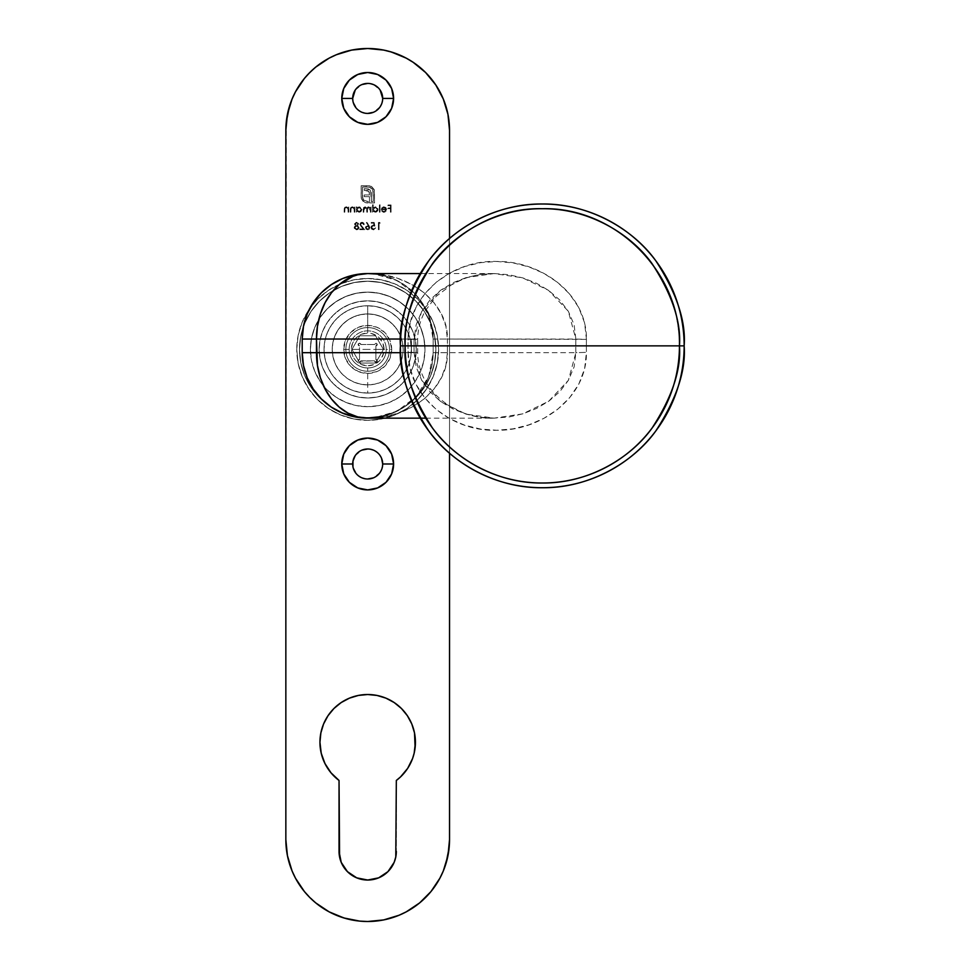 <?xml version="1.0" encoding="UTF-8"?>
<svg xmlns="http://www.w3.org/2000/svg" width="970" height="970" viewBox="0 0 970 970"><rect width="100%" height="100%" fill="white"/><g stroke="black" fill="none" stroke-linecap="round" stroke-linejoin="round"><path stroke-width="0.73" stroke-dasharray="4.85 3.64" d="M438.622 349.418A70.931 70.931 0 0 1 367.691 420.349A70.931 70.931 0 0 1 296.759 349.418A70.931 70.931 0 0 0 367.691 420.349A70.931 70.931 0 0 0 438.622 349.418A70.931 70.931 0 0 0 367.691 278.475A70.931 70.931 0 0 0 296.759 349.418A70.931 70.931 0 0 1 367.691 278.475A70.931 70.931 0 0 1 438.622 349.406L437.264 363.253L433.226 376.554L426.667 388.825L417.852 399.567L407.097 408.394L394.838 414.942L381.525 418.979L367.691 420.337L353.856 418.979L340.543 414.942L328.284 408.394L317.529 399.567L308.715 388.825L302.155 376.554L298.117 363.253L296.759 349.406L298.117 335.571L302.155 322.27L308.715 310L317.529 299.257L328.284 290.43L340.543 283.883L353.856 279.845L367.691 278.487L381.525 279.845L394.838 283.883L407.097 290.43L417.852 299.257L426.667 310L433.226 322.27L437.264 335.571L438.622 349.406L437.264 363.253L433.226 376.554L426.667 388.825L417.852 399.567L407.097 408.394L394.838 414.942L381.525 418.979L367.691 420.337L353.856 418.979L340.543 414.942L328.284 408.394L317.529 399.567L308.715 388.825L302.155 376.554L298.117 363.253L296.759 349.418M352.68 98.431A15.011 15.011 0 0 0 367.691 113.429A15.011 15.011 0 0 0 382.689 98.431A15.011 15.011 0 0 0 367.691 83.42A15.011 15.011 0 0 0 352.68 98.431M352.68 463.999A15.011 15.011 0 0 0 367.691 478.998A15.011 15.011 0 0 0 382.689 463.999A15.011 15.011 0 0 0 367.691 448.989A15.011 15.011 0 0 0 352.68 463.999M400.574 776.873L396.33 780.45A47.748 47.748 0 0 0 367.691 694.52A47.748 47.748 0 0 0 339.039 780.45L334.808 776.873M310.4 349.418A57.291 57.291 0 0 0 367.691 406.709A57.291 57.291 0 0 0 424.981 349.418A57.291 57.291 0 0 1 323.58 385.963A57.291 57.291 0 0 1 310.4 349.406L311.503 338.239L314.765 327.484L320.051 317.578L327.181 308.896L335.862 301.779L345.769 296.481L356.511 293.219L367.691 292.115L378.87 293.219L389.613 296.481L399.519 301.779L408.2 308.896L415.33 317.578L420.616 327.484L423.878 338.239L424.981 349.406L423.878 360.585L420.616 371.34L415.33 381.246L408.2 389.928L399.519 397.045L389.613 402.344L378.87 405.605L367.691 406.697L356.511 405.605L345.769 402.344L335.862 397.045L327.181 389.928L320.051 381.246L314.765 371.34L311.503 360.585L310.4 349.406L311.503 360.585L314.765 371.34L320.051 381.246L327.181 389.928L335.862 397.045L345.769 402.344L356.511 405.605L367.691 406.697L378.87 405.605L389.613 402.344L399.519 397.045L408.2 389.928L415.33 381.246L420.616 371.34L423.878 360.585L424.981 349.418A57.291 57.291 0 0 0 367.691 292.115A57.291 57.291 0 0 0 310.4 349.418A57.291 57.291 0 0 1 367.691 292.115A57.291 57.291 0 0 1 424.981 349.406L423.878 338.239L420.616 327.484L415.33 317.578L408.2 308.896L399.519 301.779L389.613 296.481L378.87 293.219L367.691 292.128L356.511 293.219L345.769 296.481L335.862 301.779L327.181 308.896L320.051 317.578L314.765 327.484L311.503 338.239L310.4 349.406M439.871 91.762L430.959 78.425L419.61 67.075L406.272 58.164L399.009 54.732L383.659 50.076M375.717 48.9L367.691 48.5L351.722 50.076L336.372 54.732L329.109 58.164L315.771 67.075L304.422 78.425M292.079 99.025L289.375 106.591M286.247 122.317L285.847 839.656L285.847 130.344A81.844 81.844 0 0 1 367.691 48.5A81.844 81.844 0 0 1 449.534 130.344L449.534 839.656L449.534 130.344M295.51 878.238L304.422 891.576L315.771 902.924L329.109 911.836L336.372 915.268L351.722 919.924M359.664 921.1L367.691 921.5L383.659 919.924L399.009 915.268L406.272 911.836L419.61 902.924L430.959 891.576M443.302 870.975L446.006 863.409M449.134 847.683L449.534 839.656A81.844 81.844 0 0 1 367.691 921.5A81.844 81.844 0 0 1 285.847 839.656M371.571 186.495L374.468 190.75L374.529 202.912L369.449 202.912L369.461 196.667L364.259 196.667L364.259 194.946L369.461 194.946L368.891 191.381L364.259 190.423L364.259 188.677L369.352 189.356L371.267 192.521L371.34 201.566L373.183 201.566L373.001 190.265L371.183 187.84L368.685 187.089L362.489 187.089L362.828 198.814L364.865 201.057L368.236 201.566L368.236 202.912L364.611 202.415L361.325 198.571L361.143 185.743L370.176 185.925L368.685 185.743L371.571 186.495L374.287 189.95L374.529 202.912L369.449 202.912L369.461 196.667L364.259 196.667L364.259 194.946L369.461 194.946L369.279 192.108L367.836 190.617L364.259 190.423L364.259 188.677L370.079 189.902L371.34 193.612L371.34 201.566L373.183 201.566L373.183 191.563L371.862 188.41L368.685 187.089L362.489 187.089L362.489 197.092L363.811 200.269L368.236 201.566L368.236 202.912L365.35 202.669L361.895 199.953L361.143 197.092L361.143 185.743L368.685 185.743L361.143 185.743L361.143 197.092L361.895 199.953L365.35 202.669L368.236 202.912L368.236 201.566L363.811 200.269L362.489 197.092L362.489 187.089L368.685 187.089L371.862 188.41L373.183 191.563L373.183 201.566L371.34 201.566L371.34 193.612L370.079 189.902L364.259 188.677L364.259 190.423L367.836 190.617L369.279 192.108L369.461 194.946L364.259 194.946L364.259 196.667L369.461 196.667L369.449 202.912L374.529 202.912L374.287 189.95L371.571 186.495L374.178 189.574L374.529 202.912L369.449 202.912L369.461 196.667L364.259 196.667L364.259 194.946L369.461 194.946L369.279 192.108L367.836 190.617L364.259 190.423L364.259 188.677L368.515 188.98L370.649 190.617L371.34 201.566L373.183 201.566L372.844 189.853L369.57 187.174L362.489 187.089L362.574 197.965L364.49 200.826L368.236 201.566L368.236 202.912L366.575 202.9L363.313 201.614L361.325 198.571L361.143 185.743L371.571 186.495M362.04 223.015L360.755 223.646L360.597 225.125L364.635 229.672L359.737 229.672L359.737 228.932L363.095 228.932L359.858 224.797L360.222 223.161L361.786 222.275L363.689 222.979L364.356 224.676L362.198 223.015L363.714 224.676L362.04 223.015L360.476 224.47L364.635 229.672L359.737 229.672L359.737 228.932L363.095 228.932L359.821 224.422L362.004 222.275L364.356 224.676L362.004 222.275L359.821 224.422L363.095 228.932L359.737 228.932L359.737 229.672L364.635 229.672L360.476 224.47L362.198 223.015L364.356 224.676L363.689 222.979L362.234 222.275L360.464 222.882L359.858 224.797L363.095 228.932L359.737 228.932L359.737 229.672L364.635 229.672L360.597 225.125L360.755 223.646L362.04 223.015M374.165 222.457L374.905 226.071L372.359 225.913L371.607 227.647L373.232 229.114L375.62 228.023L374.626 229.526L372.88 229.805L371.292 228.69L370.964 226.859L372.298 225.125L374.056 225.101L373.668 223.197L371.207 223.197L371.207 222.457L374.165 222.457L371.207 222.457L374.165 222.457L374.905 226.071L373.317 225.695L371.583 227.283L373.414 229.114L375.645 227.829L373.45 229.854L370.928 227.319L373.195 224.955L374.056 225.101L373.668 223.197L371.207 223.197L371.207 222.457L371.207 223.197L373.668 223.197L374.056 225.101L373.195 224.955L370.928 227.319L373.45 229.854L375.645 227.829L373.414 229.114L371.583 227.283L373.317 225.695L374.905 226.071L374.165 222.457L374.905 226.071L372.662 225.792L371.583 227.125L373.05 229.09L375.645 227.829L373.656 229.854L371.631 229.138L370.928 227.319L371.558 225.634L374.056 225.101L373.668 223.197L371.207 223.197L371.207 222.457L374.165 222.457M380.046 212.187L379.391 212.187L379.391 204.779L380.046 204.779L380.046 212.187L380.046 204.779L380.046 212.187L379.391 212.187L379.391 204.779L380.046 204.779L379.391 204.779L379.391 212.187L380.046 212.187L380.046 204.779L379.391 204.779L379.391 212.187L380.046 212.187M371.074 212.187L370.419 212.187L370.116 208.308L368.709 207.471L367.557 208.308L367.46 212.187L366.805 212.187L366.551 208.368L365.096 207.471L363.956 208.21L363.847 212.187L363.204 212.187L363.52 207.629L365.29 206.84L366.927 208.089L368.6 206.816L370.419 207.835L371.074 206.913L371.074 212.187L371.074 206.913L371.074 212.187L368.709 207.471L367.46 209.508L367.46 212.187L365.096 207.471L363.204 212.187L363.204 209.326L364.987 206.816L366.927 208.089L368.6 206.816L370.419 207.835L371.074 206.913L370.419 207.835L368.6 206.816L366.927 208.089L364.987 206.816L363.204 209.326L363.204 212.187L365.096 207.471L366.805 210.138L366.805 212.187L367.46 212.187L367.46 209.508L368.709 207.471L371.074 212.187L370.419 212.187L370.116 208.308L368.709 207.471L367.557 208.308L367.46 212.187L366.805 212.187L366.551 208.368L365.096 207.471L363.956 208.21L363.847 212.187L363.204 212.187L363.35 208.029L364.987 206.816L366.927 208.089L368.042 206.901L370.419 207.835L371.074 206.913L371.074 212.187M348.763 212.187L348.121 212.187L347.915 208.574L346.375 207.471L345.029 208.065L344.786 212.187L344.144 212.187L344.859 207.253L346.69 206.889L348.121 207.859L348.763 206.913L348.763 212.187L348.763 206.913L348.763 212.187L348.121 212.187L348.024 208.865L346.229 207.471L344.859 208.501L344.786 212.187L344.144 212.187L344.144 209.496L346.108 206.816L348.121 207.859L348.763 206.913L348.121 207.859L346.108 206.816L344.144 209.496L344.144 212.187L344.786 212.187L344.859 208.501L346.229 207.471L348.024 208.865L348.121 212.187L348.763 212.187L348.121 212.187L347.915 208.574L346.375 207.471L345.029 208.065L344.786 212.187L344.144 212.187L344.301 208.089L346.108 206.816L348.121 207.859L348.763 206.913L348.763 212.187M356.996 206.913L356.996 207.883L359.13 206.816L361.082 207.604L361.907 209.532L361.107 211.484L359.155 212.285L356.996 211.278L356.354 212.187L356.354 206.913L356.996 207.883L359.13 206.816L361.907 209.532L359.155 212.285L356.996 211.278L356.354 212.187L356.354 206.913L356.354 212.187L356.996 211.278L359.155 212.285L361.907 209.532L359.13 206.816L356.996 207.883L356.996 206.913L356.996 207.883L360.185 207.022L361.895 209.811L360.209 212.078L356.996 211.278L356.354 212.187L356.354 206.913L356.996 206.913M382.701 98.419L381.549 104.166M380.167 106.761L373.438 112.29M367.691 113.429L364.768 113.138M361.943 112.29L357.081 109.04L352.971 101.353M355.214 90.089L361.943 84.56M367.691 83.42L370.613 83.711M373.438 84.56L380.167 90.089M382.701 463.987L381.549 469.735M380.167 472.329L373.438 477.858M367.691 478.998L364.768 478.707M361.943 477.858L357.081 474.609L352.971 466.922M355.214 455.657L361.943 450.128M367.691 448.989L370.613 449.28M373.438 450.128L378.3 453.378L381.549 458.252M331.037 772.847L327.739 768.41L322.804 758.528M321.228 753.229L319.942 742.268L320.864 732.944L323.58 723.996M333.935 708.5L341.161 702.571L349.418 698.157M358.379 695.441L367.691 694.52L377.003 695.441L385.963 698.157M411.801 723.996L414.517 732.944M415.111 747.785L414.154 753.229M412.577 758.528L410.395 763.608M407.642 768.398L404.344 772.847M396.33 780.45L396.33 851.381L396.33 780.45M378.652 877.85L367.691 880.032L356.73 877.85M339.039 851.381L339.039 780.45L339.039 851.381A28.639 28.639 0 0 0 367.691 880.032A28.639 28.639 0 0 0 396.33 851.381M354.874 212.187L354.232 212.187L354.026 208.574L352.486 207.471L351.14 208.065L350.897 212.187L350.243 212.187L350.97 207.253L352.801 206.889L354.232 207.859L354.874 206.913L354.874 212.187L354.874 206.913L354.874 212.187L354.232 212.187L354.123 208.865L352.328 207.471L350.97 208.501L350.897 212.187L350.243 212.187L350.243 209.496L352.219 206.816L354.232 207.859L354.874 206.913L354.232 207.859L352.219 206.816L350.243 209.496L350.243 212.187L350.897 212.187L350.97 208.501L352.328 207.471L354.123 208.865L354.232 212.187L354.874 212.187L354.232 212.187L354.026 208.574L352.486 207.471L351.14 208.065L350.897 212.187L350.243 212.187L350.4 208.089L352.219 206.816L354.232 207.859L354.874 206.913L354.874 212.187M380.179 223.197L379.076 223.197L379.076 229.672L378.421 229.672L378.421 222.457L380.179 223.197L379.755 222.457L380.179 223.197L379.076 223.197L379.076 229.672L378.421 229.672L378.421 222.457L379.755 222.457L378.421 222.457L378.421 229.672L379.076 229.672L379.076 223.197L380.179 223.197L378.421 222.457L378.421 229.672L379.076 229.672L379.076 223.197L380.179 223.197M373.195 204.779L373.195 207.932L375.596 206.828L377.888 208.489L377.9 210.587L376.408 212.078L373.195 211.278L372.553 212.187L372.553 204.779L373.195 204.779L372.553 204.779L373.195 204.779L373.195 207.932L375.329 206.816L378.106 209.532L375.354 212.285L373.195 211.278L372.553 212.187L372.553 204.779L372.553 212.187L373.195 211.278L375.354 212.285L378.106 209.532L375.329 206.816L373.195 207.932L373.195 204.779L373.195 207.932L376.384 207.022L378.094 209.811L376.408 212.078L373.195 211.278L372.553 212.187L372.553 204.779L373.195 204.779M384.047 211.63L385.963 209.69L381.246 209.69L382.022 207.629L383.95 206.816L386.46 208.635L385.866 211.496L383.587 212.26L381.525 210.829L384.047 211.63L382.095 210.526L384.047 211.63L385.963 209.69L381.246 209.69L381.816 207.859L383.95 206.816L386.012 207.798L386.618 209.569L383.962 212.285L381.525 210.829L383.962 212.285L386.618 209.569L386.012 207.798L383.95 206.816L381.816 207.859L381.246 209.69L385.963 209.69L384.047 211.63L381.525 210.829L383.223 212.2L385.005 212.103L386.606 209.835L385.599 207.374L383.332 206.877L381.38 208.72L381.246 209.69L385.963 209.69L384.047 211.63M369.012 225.561L369.825 227.659L369.194 229.223L367.848 229.854L366.029 229.235L365.532 226.822L368.26 225.573L366.357 222.663L366.854 222.275L369.825 227.659L367.63 229.854L365.375 227.647L368.26 225.573L366.357 222.663L366.854 222.275L366.357 222.663L368.26 225.573L365.375 227.647L367.63 229.854L369.825 227.659L369.012 225.561L369.812 227.877L368.479 229.696L366.029 229.235L365.532 226.822L368.26 225.573L366.357 222.663L366.854 222.275L369.012 225.561M354.547 224.143L356.22 222.3L358.524 223.379L357.663 225.658L359.07 227.865L357.918 229.587L355.117 229.429L354.208 227.259L355.578 225.658L354.547 224.143L355.578 225.658L354.547 224.143L356.596 222.275L358.718 224.118L357.663 225.658L359.082 227.635L356.645 229.854L354.729 229.065L354.183 227.574L355.578 225.658L354.183 227.574L354.729 229.065L356.645 229.854L359.082 227.635L357.663 225.658L358.718 224.118L356.596 222.275L354.596 223.767L356.402 222.275L358.524 223.379L357.663 225.658L359.033 228.095L357.105 229.829L354.317 228.374L354.28 226.956L355.578 225.658L354.547 224.143M391.055 212.187L390.413 212.187L390.413 208.671L387.539 208.671L387.539 207.932L390.413 207.932L390.413 205.713L387.539 205.713L387.539 204.973L391.055 204.973L391.055 212.187L391.055 204.973L391.055 212.187L390.413 212.187L390.413 208.671L387.539 208.671L387.539 207.932L390.413 207.932L390.413 205.713L387.539 205.713L387.539 204.973L391.055 204.973L387.539 204.973L387.539 205.713L390.413 205.713L390.413 207.932L387.539 207.932L387.539 208.671L390.413 208.671L390.413 212.187L391.055 212.187L391.055 204.973L387.539 204.973L387.539 205.713L390.413 205.713L390.413 207.932L387.539 207.932L387.539 208.671L390.413 208.671L390.413 212.187L391.055 212.187M449.534 453.208L449.534 238.523L449.534 453.208M356.996 209.556L357.627 211.048L359.13 211.63L360.622 211.023L361.264 209.544L360.622 208.065L358.924 207.471L356.996 209.556L359.13 207.471L356.996 209.556L359.13 211.63L357.154 210.369L359.13 211.63L361.264 209.544L359.13 211.63L360.622 211.023L361.264 209.544L359.13 207.471L361.204 209.071L359.931 207.616L357.942 207.798L356.996 209.556M373.195 209.556L373.814 211.048L375.329 211.63L376.821 211.023L377.451 209.544L376.821 208.065L375.111 207.471L373.195 209.556L375.317 207.471L373.195 209.556L375.329 211.63L373.353 210.369L375.329 211.63L377.451 209.544L375.329 211.63L376.821 211.023L377.451 209.544L375.317 207.471L377.403 209.071L376.13 207.616L374.141 207.798L373.195 209.556M381.901 209.047L383.744 207.471L385.902 209.047L381.901 209.047L385.902 209.047L381.901 209.047L383.914 207.471L385.902 209.047L383.914 207.471L381.901 209.047L385.902 209.047L384.096 207.471L381.901 209.047M366.029 227.683L367.303 229.102L369.17 227.841L367.654 226.252L366.029 227.538L367.654 226.252L366.029 227.683L367.594 229.114L366.151 228.265L367.594 229.114L369.17 227.683L367.594 229.114L368.685 228.726L369.17 227.683L367.654 226.252L369.146 227.392L368.224 226.337L366.539 226.64L366.029 227.683M354.826 227.586L356.633 229.114L358.439 227.647L356.766 226.071L354.826 227.586L356.596 226.071L354.826 227.586L356.633 229.114L354.984 228.217L356.633 229.114L358.439 227.647L356.633 229.114L357.857 228.762L358.439 227.647L356.596 226.071L358.403 227.319L357.263 226.168L355.396 226.483L354.826 227.586M355.202 224.118L356.608 225.319L358.063 224.131L357.13 223.076L355.675 223.27L355.202 224.118L356.633 223.015L355.202 224.118L356.608 225.319L355.202 224.118L356.608 225.319L358.063 224.131L357.118 225.246L358.063 224.131L356.633 223.015L358.063 224.131L357.591 223.294L356.135 223.064L355.202 224.118M296.759 349.406L298.117 335.571L302.155 322.27L308.715 310L317.529 299.257L328.284 290.43L340.543 283.883L353.856 279.845L367.691 278.487L381.525 279.845L394.838 283.883L407.097 290.43L417.852 299.257L426.667 310L433.226 322.27L437.264 335.571L438.622 349.406M403.156 349.418A35.466 35.466 0 0 0 367.691 313.94A35.466 35.466 0 0 0 332.225 349.418A35.466 35.466 0 0 0 367.691 384.884A35.466 35.466 0 0 0 403.156 349.418A35.466 35.466 0 0 1 367.691 384.884A35.466 35.466 0 0 1 332.225 349.406L332.904 342.495L334.929 335.838L338.203 329.703L342.616 324.332L347.987 319.918L354.123 316.644L360.767 314.632L367.691 313.953L374.614 314.632L381.258 316.644L387.394 319.918L392.765 324.332L397.179 329.703L400.452 335.838L402.477 342.495L403.156 349.406L402.477 356.329L400.452 362.986L397.179 369.121L392.765 374.493L387.394 378.906L381.258 382.18L374.614 384.193L367.691 384.872L360.767 384.193L354.123 382.18L347.987 378.906L342.616 374.493L338.203 369.121L334.929 362.986L332.904 356.329L332.225 349.406L332.904 342.495L334.929 335.838L338.203 329.703L342.616 324.332L347.987 319.918L354.123 316.644L360.767 314.632L367.691 313.953L374.614 314.632L381.258 316.644L387.394 319.918L392.765 324.332L397.179 329.703L400.452 335.838L402.477 342.495L403.156 349.406L402.477 356.329L400.452 362.986L397.179 369.121L392.765 374.493L387.394 378.906L381.258 382.18L374.614 384.193L367.691 384.872L360.767 384.193L354.123 382.18L347.987 378.906L342.616 374.493L338.203 369.121L334.929 362.986L332.904 356.329L332.225 349.406M299.487 349.418A68.203 68.203 0 0 0 367.691 417.621A68.203 68.203 0 0 0 435.894 349.418A68.203 68.203 0 0 0 367.691 281.203A68.203 68.203 0 0 0 299.487 349.418A68.203 68.203 0 0 1 367.691 281.203A68.203 68.203 0 0 1 435.894 349.406L434.584 336.105L430.704 323.313L424.399 311.515L415.912 301.185L405.581 292.697L393.796 286.405L380.992 282.525L367.691 281.215L354.389 282.525L341.586 286.405L329.8 292.697L319.469 301.185L310.982 311.515L304.677 323.313L300.797 336.105L299.487 349.406L300.797 362.719L304.677 375.511L310.982 387.309L319.469 397.639L329.8 406.127L341.586 412.42L354.389 416.3L367.691 417.609L380.992 416.3L393.796 412.42L405.581 406.127L415.912 397.639L424.399 387.309L430.704 375.511L434.584 362.719L435.894 349.406L434.584 336.105L430.704 323.313L424.399 311.515L415.912 301.185L405.581 292.697L393.796 286.405L380.992 282.525L367.691 281.215L354.389 282.525L341.586 286.405L329.8 292.697L319.469 301.185L310.982 311.515L304.677 323.313L300.797 336.105L299.487 349.406L300.797 362.719L304.677 375.511L310.982 387.309L319.469 397.639L329.8 406.127L341.586 412.42L354.389 416.3L367.691 417.609L380.992 416.3L393.796 412.42L405.581 406.127L415.912 397.639L424.399 387.309L430.704 375.511L434.584 362.719L435.894 349.406M435.894 349.418A68.203 68.203 0 0 1 367.691 417.621A68.203 68.203 0 0 1 299.487 349.406M332.225 349.418A35.466 35.466 0 0 1 367.691 313.94A35.466 35.466 0 0 1 403.156 349.406M367.691 327.581L367.691 333.049A16.369 16.369 0 0 1 384.059 349.418A16.369 16.369 0 0 1 367.691 365.787L367.691 371.243A21.825 21.825 0 0 0 389.516 349.406A21.825 21.825 0 0 0 367.691 327.581A21.825 21.825 0 0 1 389.516 349.418A21.825 21.825 0 0 1 367.691 371.243A21.825 21.825 0 0 0 389.516 349.406A21.825 21.825 0 0 0 367.691 327.581A21.825 21.825 0 0 1 389.516 349.418A21.825 21.825 0 0 1 367.691 371.243L367.691 393.068A43.65 43.65 0 0 0 411.341 349.406A43.65 43.65 0 0 0 367.691 305.756L367.691 327.581L367.691 305.756A43.65 43.65 0 0 1 411.341 349.418A43.65 43.65 0 0 1 367.691 393.068A43.65 43.65 0 0 0 411.341 349.406A43.65 43.65 0 0 0 367.691 305.756A43.65 43.65 0 0 0 324.041 349.418A43.65 43.65 0 0 0 367.691 393.068A43.65 43.65 0 0 1 324.041 349.418A43.65 43.65 0 0 1 367.691 305.756A43.65 43.65 0 0 0 324.041 349.418A43.65 43.65 0 0 0 367.691 393.068L367.691 371.243A21.825 21.825 0 0 1 345.866 349.418A21.825 21.825 0 0 1 367.691 327.581A21.825 21.825 0 0 0 345.866 349.418A21.825 21.825 0 0 0 367.691 371.243A21.825 21.825 0 0 1 345.866 349.418A21.825 21.825 0 0 1 367.691 327.581A21.825 21.825 0 0 0 345.866 349.418A21.825 21.825 0 0 0 367.691 371.243L367.691 365.787A16.369 16.369 0 0 1 351.322 349.418A16.369 16.369 0 0 1 367.691 333.049L361.422 334.286L356.111 337.839L352.571 343.15L351.322 349.406L351.637 352.607L354.086 358.512L356.111 360.986L361.422 364.538L367.691 365.775L373.959 364.538L379.27 360.986L381.295 358.512L383.744 352.607L384.059 349.406L382.81 343.15L379.27 337.839L376.784 335.802L370.879 333.353L367.691 333.049L367.691 327.581M367.691 349.406L351.94 349.418L359.809 363.047L375.572 363.047L383.441 349.418L367.691 349.406L383.441 349.418L375.572 335.778L359.809 335.778L351.94 349.406L367.691 349.406M367.691 305.768L376.202 306.605L384.399 309.09L391.941 313.116L398.561 318.548L403.981 325.156L408.018 332.71L410.504 340.894L411.341 349.406L410.504 357.93L408.018 366.114L403.981 373.668L398.561 380.276L391.941 385.708L384.399 389.734L376.202 392.219L367.691 393.056L359.179 392.219L350.982 389.734L343.441 385.708L336.82 380.276L331.4 373.668L327.363 366.114L324.877 357.93L324.041 349.406L324.877 340.894L327.363 332.71L331.4 325.156L336.82 318.548L343.441 313.116L350.982 309.09L359.179 306.605L367.691 305.768M359.809 335.778L351.94 349.418L359.809 363.059L375.572 363.059L383.441 349.418L375.572 335.778L359.809 335.778L351.94 349.418L359.809 363.059L375.572 363.059L383.441 349.418L375.572 335.778L359.809 335.778M351.94 349.406L359.809 335.765L375.572 335.765L383.441 349.406L375.572 363.047L359.809 363.047L351.94 349.406M433.166 339.051L431.905 326.272L433.166 339.039L433.166 352.692L428.776 376.251L416.203 396.657L397.13 411.171L374.105 417.84L380.458 416.906L392.741 413.171L380.458 416.906L367.691 418.155L383.247 416.906L398.197 413.171L411.983 407.121L424.06 398.985L433.978 389.067L441.35 377.742L445.885 365.46L447.412 352.692L447.412 339.039L586.438 339.379C586.935 292.758 539.502 260.76 496.955 261.476C453.717 259.536 408.212 293.207 408.079 339.379A314.086 195.637 -90 0 0 408.03 345.866A314.086 195.637 -90 0 0 408.079 352.353L411.486 352.353A313.601 195.334 90 0 1 411.486 339.379L408.079 339.379A314.086 195.637 -90 0 0 408.03 345.866A314.086 195.637 -90 0 0 408.079 352.353L410.201 368.806L415.936 384.205L424.848 397.979L436.354 409.582L449.825 418.7L464.727 425.212L480.538 429.055L496.737 430.256L513.033 428.837L528.88 424.848L543.94 418.312L557.689 409.267L569.523 397.833L578.763 384.156L584.619 368.721L586.438 352.353A223.452 139.171 90 0 1 586.377 345.866A223.452 139.171 90 0 1 586.438 339.379L575.865 339.051A234.752 146.215 -90 0 0 575.804 345.866L679.436 345.866C681.267 322.028 672.125 294.601 652.01 263.573C630.961 234.122 588.851 208.174 542.291 208.72C495.731 208.174 453.62 234.122 432.571 263.573C412.456 294.601 403.314 322.028 405.145 345.866L400.428 345.866C398.537 321.203 407.994 292.831 428.801 260.748C450.565 230.278 494.13 203.445 542.291 204.003C590.451 203.445 634.016 230.278 655.781 260.748C676.587 292.831 686.045 321.203 684.153 345.866L679.436 345.866A137.146 137.146 0 0 1 542.291 483.011A137.146 137.146 0 0 1 405.145 345.866L408.03 345.866L405.145 345.866A137.146 137.146 0 0 1 542.291 208.72A137.146 137.146 0 0 1 679.436 345.866L586.377 345.866A223.452 139.171 90 0 1 586.438 339.379L584.595 322.889L578.763 307.563L569.523 293.91L557.677 282.452L544.049 273.479L529.026 266.932L513.215 262.918L496.955 261.476L480.708 262.64L464.848 266.483L449.922 272.982L436.354 282.149L424.836 293.764L415.924 307.563L410.177 323.034L408.079 339.379L417.646 339.257L414.093 339.051L416.142 324.841L421.647 311.528L430.049 299.851L440.683 290.212L452.978 282.731L466.352 277.517L480.405 274.474L494.748 273.576L509.068 274.752L523.06 277.978L536.446 283.24L548.765 290.515L559.678 299.948L568.396 311.406L574.07 324.635L575.865 339.039L447.412 339.039L445.885 326.272L441.35 313.989L433.978 302.664L424.06 292.746L411.983 284.61L398.197 278.56L383.247 274.825L367.691 273.576L380.458 274.825L392.741 278.56L380.458 274.825L374.105 273.892L397.13 280.56L416.203 295.074L428.776 315.48L433.166 339.039A65.475 65.475 0 0 0 367.691 273.564A65.475 65.475 0 0 0 302.216 339.039L302.216 352.692A65.475 65.475 0 0 0 367.691 418.167A65.475 65.475 0 0 0 433.166 352.692L433.166 339.039L433.166 352.692L431.905 365.46L433.166 352.68L447.412 352.68M360.876 344.508L374.517 344.508L375.305 343.259L376.809 343.513L377.112 345.09L375.875 345.866L375.875 359.506A1.358 1.358 0 0 1 377.233 360.864A1.358 1.358 0 0 1 375.875 362.234A1.358 1.358 0 0 1 374.505 360.864L360.864 360.864A1.358 1.358 0 0 1 359.506 362.234A1.358 1.358 0 0 1 358.136 360.864L359.506 359.506L358.136 360.864A1.358 1.358 0 0 1 359.506 359.506L359.506 349.418L343.683 349.418A24.008 24.008 0 0 0 367.691 373.426A24.008 24.008 0 0 0 391.698 349.418L386.242 349.418A18.551 18.551 0 0 1 367.691 367.957A18.551 18.551 0 0 1 349.139 349.406A18.551 18.551 0 0 0 367.691 367.957A18.551 18.551 0 0 0 386.242 349.418L375.875 349.418L375.875 359.506L377.221 360.67L376.505 362.077L375.281 362.101L374.505 360.876L360.876 360.864M360.864 344.508L359.603 343.137L358.136 344.495A1.358 1.358 0 0 1 359.506 343.137A1.358 1.358 0 0 1 360.864 344.495L374.505 344.495A1.358 1.358 0 0 1 375.875 343.137A1.358 1.358 0 0 1 377.233 344.495A1.358 1.358 0 0 1 375.875 345.866L375.875 349.418L386.242 349.418A18.551 18.551 0 0 0 367.691 330.867A18.551 18.551 0 0 0 349.139 349.418A18.551 18.551 0 0 0 367.691 367.969A18.551 18.551 0 0 0 386.242 349.418A18.551 18.551 0 0 0 367.691 330.867A18.551 18.551 0 0 0 349.139 349.418A18.551 18.551 0 0 0 367.691 367.969A18.551 18.551 0 0 0 386.242 349.418L391.698 349.418A24.008 24.008 0 0 0 367.691 325.411A24.008 24.008 0 0 0 343.683 349.418L359.506 349.418M360.864 360.864L374.505 360.864L360.816 361.252M319.13 349.418A48.561 48.561 0 0 0 367.691 397.979A48.561 48.561 0 0 0 416.251 349.418A48.561 48.561 0 0 0 367.691 300.845A48.561 48.561 0 0 0 319.13 349.418A48.561 48.561 0 0 1 367.691 300.845A48.561 48.561 0 0 1 416.251 349.406L415.318 358.888L412.553 367.994L408.067 376.396L402.029 383.744L394.669 389.794L386.278 394.281L377.16 397.045L367.691 397.967L358.221 397.045L349.103 394.281L340.712 389.794L333.353 383.744L327.314 376.396L322.828 367.994L320.064 358.888L319.13 349.406L320.064 339.936L322.828 330.831L327.314 322.428L333.353 315.08L340.712 309.03L349.103 304.544L358.221 301.779L367.691 300.858L377.16 301.779L386.278 304.544L394.669 309.03L402.029 315.08L408.067 322.428L412.553 330.831L415.318 339.936L416.251 349.406L415.318 358.888L412.553 367.994L408.067 376.396L402.029 383.744L394.669 389.794L386.278 394.281L377.16 397.045L367.691 397.967L358.221 397.045L349.103 394.281L340.712 389.794L333.353 383.744L327.314 376.396L322.828 367.994L320.064 358.888L319.13 349.406L320.064 339.936L322.828 330.831L327.314 322.428L333.353 315.08L340.712 309.03L349.103 304.544L358.221 301.779L367.691 300.858L377.16 301.779L386.278 304.544L394.669 309.03L402.029 315.08L408.067 322.428L412.553 330.831L415.318 339.936L416.251 349.406M684.153 345.866A141.862 141.862 0 0 0 542.291 204.003A141.862 141.862 0 0 0 400.428 345.866A141.862 141.862 0 0 0 542.291 487.728A141.862 141.862 0 0 0 684.153 345.866C686.045 370.528 676.587 398.9 655.781 430.983C634.016 461.453 590.451 488.286 542.291 487.728C494.13 488.286 450.565 461.453 428.801 430.983C407.994 398.9 398.537 370.528 400.428 345.866L405.145 345.866C403.314 369.703 412.456 397.13 432.571 428.158C453.62 457.61 495.731 483.557 542.291 483.011C588.851 483.557 630.961 457.61 652.01 428.158C672.125 397.13 681.267 369.703 679.436 345.866L684.153 345.866M420.228 273.576L494.748 273.576M400.598 339.039L414.093 339.039L400.598 339.039M494.676 418.155L480.356 417.245L466.327 414.214L452.966 408.988L440.732 401.568L430.086 391.916L421.695 380.276L416.178 367.012L414.093 352.692L400.598 352.692L414.093 352.692L421.611 380.143L440.489 401.386L465.891 414.081L494.07 418.155L522.612 413.887L548.632 401.301L568.396 380.313L575.865 352.692L574.107 366.927L568.481 380.191L559.775 391.686L548.887 401.131L536.471 408.479L523.048 413.753L509.032 416.979L493.718 418.155M433.166 339.039L447.412 339.039L433.166 339.039L433.166 352.692L575.865 352.692L447.412 352.692L447.412 339.039C448.516 304.059 410.298 272.667 367.691 273.564L374.105 273.892M392.741 413.171L404.066 407.121L413.984 398.985L422.132 389.067L428.182 377.742L431.905 365.46L428.182 377.742L422.132 389.067L413.984 398.985L404.066 407.121L392.741 413.171M431.905 326.272L428.182 313.989L422.132 302.664L413.984 292.746L404.066 284.61L392.741 278.56L404.066 284.61L413.984 292.746L422.132 302.664L428.182 313.989L431.905 326.272M575.865 339.051A234.752 146.215 -90 0 0 575.804 345.866A234.752 146.215 -90 0 0 575.865 352.68L586.438 352.353A223.452 139.171 90 0 1 586.377 345.866L575.804 345.866A234.752 146.215 -90 0 0 575.865 352.68M414.093 352.68A329.97 205.519 90 0 1 414.093 339.051A329.97 205.519 90 0 0 414.093 352.68L408.079 352.353C408.309 398.731 453.62 432.014 496.737 430.256C539.356 431.153 587.068 398.803 586.438 352.353L575.865 352.692M374.105 417.84L367.691 418.167C410.298 419.064 448.516 387.673 447.412 352.692M302.216 339.039L302.216 352.692M493.718 273.564C479.216 273.54 465.6 276.947 452.869 283.798L436.015 296.505L425.503 310.449C420.483 319.372 417.864 328.975 417.658 339.257L411.486 339.379A313.601 195.334 -90 0 0 411.486 352.353L417.658 352.474L417.658 339.257L414.093 339.039L421.55 311.697L440.356 290.442L465.782 277.687L493.948 273.576L522.49 277.808L548.438 290.297L568.299 311.237L575.865 339.039M425.745 418.155L493.718 418.167C457.258 419.416 418.046 392.013 417.658 352.474L414.093 352.692M416.251 349.418A48.561 48.561 0 0 1 367.691 397.967A48.561 48.561 0 0 1 319.13 349.406M343.683 349.406L345.514 358.597L350.716 366.393L358.5 371.595L367.691 373.426L376.881 371.595L384.666 366.393L389.867 358.597L391.698 349.406L389.867 340.228L384.666 332.431L376.881 327.229L367.691 325.399L358.5 327.229L350.716 332.431L345.514 340.228L343.683 349.406M360.597 343.683L360.864 344.495L374.505 344.495L360.864 344.495L359.506 343.137L358.245 343.974L358.985 345.757L358.136 344.508L359.506 345.866A1.358 1.358 0 0 1 358.136 344.495M359.506 347.636L359.506 349.406L359.506 347.636M349.139 349.418A18.551 18.551 0 0 1 367.691 330.867A18.551 18.551 0 0 1 386.242 349.406A18.551 18.551 0 0 0 367.691 330.867A18.551 18.551 0 0 0 349.139 349.418M358.136 360.876L359.615 362.234L360.864 360.876L359.506 362.234L358.148 360.876L359.506 359.506L359.506 349.406M374.517 344.495L376.142 343.162L377.233 344.641L375.875 345.866L375.875 359.506L377.209 361.131L375.742 362.222L374.517 360.876M374.505 360.876L376.093 362.222L377.221 361.07L375.875 359.506L375.875 345.866L377.221 344.277L376.069 343.15L374.505 344.495"/><path stroke-width="1.45" d="M393.602 98.431L382.689 98.431A15.011 15.011 0 0 0 367.691 83.42A15.011 15.011 0 0 0 352.68 98.431L341.767 98.431L352.68 98.431A15.011 15.011 0 0 0 367.691 113.429A15.011 15.011 0 0 0 382.689 98.431L393.602 98.431A25.923 25.923 0 0 1 367.691 124.342A25.923 25.923 0 0 1 341.767 98.419M393.602 463.999L382.689 463.999A15.011 15.011 0 0 1 367.691 478.998A15.011 15.011 0 0 1 352.68 463.999A15.011 15.011 0 0 0 367.691 478.998A15.011 15.011 0 0 0 382.689 463.999L393.602 463.999A25.923 25.923 0 0 1 367.691 489.911A25.923 25.923 0 0 1 341.767 463.999L352.68 463.999A15.011 15.011 0 0 1 367.691 448.989A15.011 15.011 0 0 1 382.689 463.987M382.689 98.431A15.011 15.011 0 0 1 367.691 113.429A15.011 15.011 0 0 1 352.68 98.419L355.214 90.089M339.039 780.462A47.748 47.748 0 0 1 319.942 742.256M319.942 742.268L320.864 732.944L323.58 723.996L327.993 715.739L333.935 708.5L341.161 702.571L349.418 698.157L358.379 695.441L367.691 694.52L377.003 695.441L385.963 698.157L394.22 702.571L401.447 708.5L407.388 715.739L411.801 723.996L414.517 732.944L415.439 742.268L414.154 753.229L412.577 758.528L407.642 768.41L400.561 776.885L396.33 780.45L395.784 856.971L394.159 862.354L387.951 871.642L378.652 877.85L367.691 880.032L356.73 877.85L347.43 871.642L341.222 862.354L339.039 851.381L339.039 780.45L331.037 772.847L324.986 763.608L321.228 753.229L319.942 742.268A47.748 47.748 0 0 1 367.691 694.52A47.748 47.748 0 0 1 415.427 742.256M285.847 839.656L285.847 130.344A81.844 81.844 0 0 1 367.691 48.5A81.844 81.844 0 0 1 449.534 130.344L449.534 238.523L449.534 130.344L447.958 114.375L443.302 99.025L435.736 84.875L425.563 72.471L413.159 62.298L406.272 58.164L391.443 52.028L383.659 50.076L367.691 48.5L351.722 50.076L336.372 54.732L329.109 58.164L315.771 67.075L309.818 72.471L304.422 78.425L295.51 91.762L292.079 99.025L287.423 114.375L285.847 130.344L285.847 839.656L287.423 855.625L292.079 870.975L295.51 878.238L304.422 891.576L309.818 897.529L315.771 902.924L329.109 911.836L343.938 917.972L359.664 921.1L367.691 921.5L383.659 919.924L399.009 915.268L406.272 911.836L419.61 902.924L430.959 891.576L439.871 878.238L443.302 870.975L447.958 855.625L449.534 839.656L449.534 453.208L449.534 839.656A81.844 81.844 0 0 1 367.691 921.5A81.844 81.844 0 0 1 285.847 839.656L287.423 855.625L292.079 870.975L295.51 878.238M381.549 104.166L380.167 106.761M373.438 112.29L367.691 113.429M364.768 113.138L361.943 112.29M352.971 101.353L352.68 98.419M361.943 84.56L367.691 83.42M370.613 83.711L373.438 84.56M380.167 90.089L382.701 98.419M381.549 469.735L380.167 472.329M373.438 477.858L367.691 478.998M364.768 478.707L361.943 477.858M352.971 466.922L352.971 461.065L355.214 455.657M361.943 450.128L367.691 448.989M370.613 449.28L373.438 450.128M381.549 458.252L382.701 463.987M351.722 919.924L359.664 921.1M430.959 891.576L439.871 878.238L443.302 870.975M446.006 863.409L449.134 847.683M449.534 130.344L447.958 114.375L443.302 99.025L439.871 91.762M383.659 50.076L375.717 48.9M304.422 78.425L295.51 91.762L292.079 99.025M289.375 106.591L286.247 122.317M393.602 463.987L391.637 473.906L386.012 482.32L377.609 487.934L367.691 489.911L357.772 487.934L349.37 482.32L343.744 473.906L341.779 463.987L343.744 454.081L349.37 445.666L357.772 440.053L367.691 438.076L377.609 440.053L386.012 445.666L391.637 454.081L393.602 463.987A25.923 25.923 0 0 0 367.691 438.076A25.923 25.923 0 0 0 341.767 463.999L352.68 463.999A15.011 15.011 0 0 1 367.691 448.989A15.011 15.011 0 0 1 382.689 463.999M393.602 98.419L391.637 108.337L386.012 116.752L377.609 122.365L367.691 124.342L357.772 122.365L349.37 116.752L343.744 108.337L341.779 98.419L343.744 88.512L349.37 80.098L357.772 74.484L367.691 72.507L377.609 74.484L386.012 80.098L391.637 88.512L393.602 98.419A25.923 25.923 0 0 0 367.691 72.507A25.923 25.923 0 0 0 341.767 98.431M396.33 780.45L395.784 856.971L394.159 862.354L387.951 871.642L378.652 877.85M356.73 877.85L347.43 871.642L341.222 862.354L339.597 856.971L339.039 780.45M334.82 776.885L331.037 772.847M322.804 758.528L321.228 753.229M323.58 723.996L327.993 715.739L333.935 708.5M349.418 698.157L358.379 695.441M385.963 698.157L394.22 702.571L401.447 708.5L407.388 715.739L411.801 723.996M414.517 732.944L415.111 747.785M414.154 753.229L412.577 758.528M410.395 763.608L407.642 768.41M404.344 772.847L400.561 776.885M396.33 851.393A28.639 28.639 0 0 1 367.691 880.032A28.639 28.639 0 0 1 339.039 851.381M415.427 742.268A47.748 47.748 0 0 1 396.33 780.462M352.68 98.431A15.011 15.011 0 0 1 367.691 83.42A15.011 15.011 0 0 1 382.689 98.419M405.145 345.866C403.314 322.028 412.456 294.601 432.571 263.573C453.62 234.122 495.731 208.174 542.291 208.72C588.851 208.174 630.961 234.122 652.01 263.573C672.125 294.601 681.267 322.028 679.436 345.866L684.153 345.866C686.045 321.203 676.587 292.831 655.781 260.748C634.016 230.278 590.451 203.445 542.291 204.003C494.13 203.445 450.565 230.278 428.801 260.748C407.994 292.831 398.537 321.203 400.428 345.866L405.145 345.866A137.146 137.146 0 0 0 542.291 483.011A137.146 137.146 0 0 0 679.436 345.866L405.145 345.866L679.436 345.866C681.328 272.582 615.574 206.828 542.291 208.72C469.007 206.828 403.253 272.582 405.145 345.866L400.428 345.866A141.862 141.862 0 0 1 542.291 204.003A141.862 141.862 0 0 1 684.153 345.866A141.862 141.862 0 0 1 542.291 487.728A141.862 141.862 0 0 1 400.428 345.866C398.537 370.528 407.994 398.9 428.801 430.983C450.565 461.453 494.13 488.286 542.291 487.728C590.451 488.286 634.016 461.453 655.781 430.983C676.587 398.9 686.045 370.528 684.153 345.866L679.436 345.866C681.267 369.703 672.125 397.13 652.01 428.158C630.961 457.61 588.851 483.557 542.291 483.011C495.731 483.557 453.62 457.61 432.571 428.158C412.456 397.13 403.314 369.703 405.145 345.866M420.228 273.576L367.691 273.576L354.923 274.825L342.64 278.56L331.316 284.61L321.397 292.746L313.249 302.664L307.199 313.989L303.477 326.272L302.216 339.051L316.462 339.051L317.457 326.272L320.367 313.989L325.095 302.664L331.473 292.746L339.233 284.61L352.825 276.389L357.7 274.825L367.691 273.564A65.475 65.475 0 0 0 302.216 339.039L302.216 352.692L302.216 339.039A65.475 65.475 0 0 1 367.691 273.564A65.475 51.228 90 0 0 316.462 339.039L400.598 339.039L316.462 339.039L316.462 352.692A65.475 51.228 90 0 0 367.691 418.167A65.475 65.475 0 0 1 302.216 352.68L303.477 365.46L307.199 377.742L313.249 389.067L321.397 398.985L331.316 407.121L342.64 413.171L354.923 416.906L367.691 418.155L425.745 418.155M400.598 352.692L316.462 352.692L400.598 352.692M367.691 273.564L374.105 273.892L367.691 273.564M316.462 352.692L302.216 352.692A65.475 65.475 0 0 0 367.691 418.167L374.105 417.84L362.671 417.84L357.7 416.906L348.084 413.171L339.233 407.121L331.473 398.985L325.095 389.067L320.367 377.742L317.457 365.46L316.462 339.039L302.216 339.039M316.462 352.68L302.216 352.68"/></g></svg>
